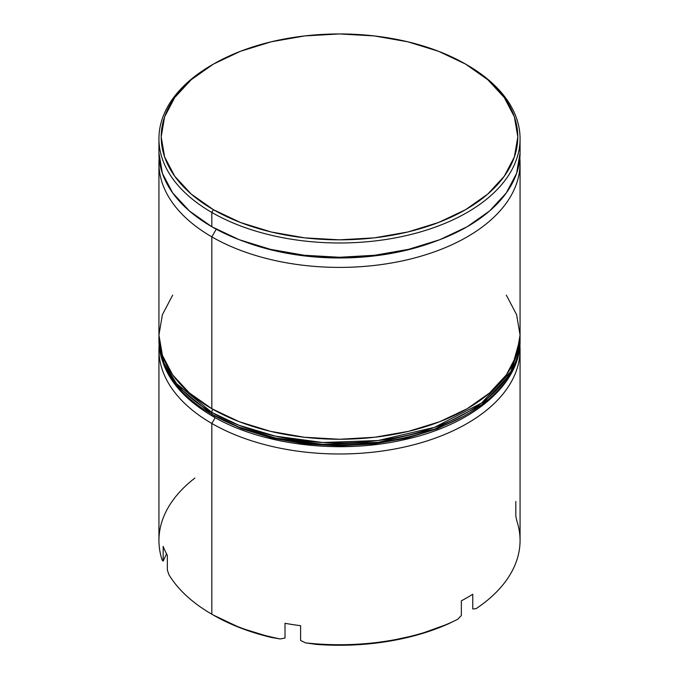 <?xml version="1.0" encoding="UTF-8"?>
<svg xmlns="http://www.w3.org/2000/svg" width="679" height="679" viewBox="0 0 679 679"><rect width="100%" height="100%" fill="white"/><g stroke="black" fill="none" stroke-linecap="round" stroke-linejoin="round"><path stroke-width="1.02" d="M211.823 236.869A180.563 104.243 0 0 0 412.628 258.47A180.563 104.243 0 0 0 519.851 158.097A180.563 104.243 180 0 1 520.063 163.155A180.563 104.243 180 0 1 408.597 259.471A180.563 104.243 180 0 1 211.823 236.869L211.823 408.716A180.563 104.243 0 0 0 408.597 431.318A180.563 104.243 0 0 0 520.063 335.002L516.592 355.338L506.322 374.901L489.635 392.92L467.177 408.716L439.814 421.684L408.597 431.318L374.723 437.251L339.5 439.254L304.277 437.251L270.403 431.318L239.186 421.684L211.823 408.716L211.823 236.869A180.563 104.243 180 0 1 158.937 163.155A180.563 104.243 180 0 1 159.149 158.097A180.563 104.243 0 0 0 211.823 236.869L216.245 229.205L211.823 236.869M433.202 242.131A173.79 100.339 180 0 1 245.798 242.131A173.79 100.339 0 0 0 433.202 242.131M515.828 501.441L515.828 516.184L516.838 520.878A180.563 104.243 180 0 1 476.098 608.664L472.754 608.987L472.754 594.244A180.563 104.243 180 0 1 461.347 600.83L461.347 615.573L457.587 619.35L447.979 624.026L418.323 634.67L385.647 641.765L351.204 645.05L316.304 644.396A178.305 102.945 0 0 0 447.979 624.026L457.587 619.35A180.563 104.243 180 0 1 305.533 642.869L300.602 640.441L300.602 625.699A180.563 104.243 180 0 1 285.019 623.288L285.019 638.031L280.24 638.956L271.193 637.42L280.24 638.956A180.563 104.243 180 0 1 211.823 614.198L213.418 615.123A178.305 102.945 0 0 0 271.193 637.42L240.408 627.914L213.418 615.123A178.305 102.945 0 0 0 213.418 615.123L211.823 614.198L211.823 423.458L215.158 417.678L211.823 423.458A180.563 104.243 0 0 0 412.221 445.161A180.563 104.243 0 0 0 519.893 345.195A180.563 104.243 180 0 1 520.063 349.744A180.563 104.243 180 0 1 408.597 446.061A180.563 104.243 180 0 1 211.823 423.458L211.823 614.198A180.563 104.243 0 0 0 280.24 638.956L285.019 638.031L285.019 623.288A180.563 104.243 0 0 0 300.602 625.699L300.602 640.441L305.533 642.869A180.563 104.243 0 0 0 457.587 619.35L461.347 615.573L461.347 600.83A180.563 104.243 0 0 0 472.754 594.244L472.754 608.987L476.098 608.664A180.563 104.243 0 0 0 520.063 540.484L520.063 349.744M520.063 138.737L520.063 153.021L516.592 173.357L506.322 192.912L489.635 210.94L467.177 226.735L439.814 239.695L408.597 249.329L374.723 255.262L339.5 257.265L304.277 255.262L270.403 249.329L239.186 239.695L211.823 226.735L189.365 210.94L172.678 192.912L162.408 173.357L158.937 153.021A180.563 104.243 0 0 0 211.823 226.735L211.823 212.451L213.418 209.684A178.305 102.945 180 0 1 213.418 64.106A178.305 102.945 180 0 1 465.582 64.098L438.558 51.298L407.731 41.784L374.282 35.928L339.5 33.95L304.718 35.928L271.269 41.784L240.442 51.298L213.418 64.098L191.24 79.698L174.766 97.496L164.624 116.813L161.195 136.895L164.624 156.976L174.766 176.285L191.24 194.084L213.418 209.684L240.442 222.491L271.269 232.006L304.718 237.862L339.5 239.84L374.282 237.862L407.731 232.006L438.558 222.491L465.582 209.684L487.76 194.084L504.234 176.285L514.376 156.976L517.805 136.895L514.376 116.813L504.234 97.496L487.76 79.698L465.582 64.098A178.305 102.945 180 0 1 465.582 64.106A178.305 102.945 180 0 1 465.582 209.684A178.305 102.945 180 0 1 213.418 209.684L211.823 212.451A180.563 104.243 0 0 0 467.177 212.451A180.563 104.243 0 0 0 467.177 65.023L467.177 65.023A180.563 104.243 180 0 1 520.063 138.737A180.563 104.243 180 0 1 408.597 235.053A180.563 104.243 180 0 1 211.823 212.451L211.823 226.735A180.563 104.243 0 0 0 408.597 249.329A180.563 104.243 0 0 0 520.063 153.021A180.563 104.243 0 0 0 519.639 145.875M211.823 614.198A180.563 104.243 180 0 1 168.935 574.697A180.563 104.243 0 0 0 211.823 614.198M158.937 349.744A180.563 104.243 180 0 1 159.107 345.195A180.563 104.243 0 0 0 211.823 423.458A180.563 104.243 180 0 1 158.937 349.744L158.937 540.484A180.563 104.243 0 0 0 162.162 560.09A180.563 104.243 180 0 1 194.865 478.084M213.418 64.106L211.823 65.023A180.563 104.243 0 0 0 211.823 212.451A180.563 104.243 180 0 1 158.937 138.737A180.563 104.243 180 0 1 212.62 64.564M158.937 163.155L158.937 335.002A180.563 104.243 0 0 0 211.823 408.716L189.365 392.92L172.678 374.901L162.408 355.338L158.937 335.002L162.408 314.666L172.678 295.11M506.322 295.11L516.592 314.666L520.063 335.002L520.063 163.155M167.348 570.097L168.935 574.697L167.348 570.097L167.348 555.354L167.348 570.097M163.172 546.357A180.563 104.243 0 0 0 167.348 555.354A180.563 104.243 180 0 1 163.172 546.357L163.172 561.1L163.172 546.357M162.162 560.09L163.172 561.1L162.162 560.09M305.533 642.869L316.304 644.396L305.533 642.869M166.542 553.835L163.172 561.1L166.542 553.835M520.038 336.852A180.563 104.243 180 0 1 520.063 338.694L520.063 340.535L510.947 373.238L481.674 404.794L434.526 429.179L378.118 442.369L322.771 444.329L275.496 438.014L238.728 427.032L211.823 414.249A4.515 2.606 120 0 0 212.756 416.312A4.515 2.606 -60 0 1 211.823 414.249A180.563 104.243 0 0 0 408.597 436.843A180.563 104.243 0 0 0 520.063 340.535C520.835 384.772 471.481 425.538 402.91 439.975C338.702 454.506 261.211 444.915 212.756 416.312C177.83 395.704 159.888 370.445 158.937 340.535A180.563 104.243 0 0 0 211.823 414.249L211.823 412.408L238.728 425.19L275.496 436.164L322.771 442.487L378.118 440.527L434.526 427.337L481.674 402.953L510.947 371.396L520.063 338.694A180.563 104.243 180 0 1 408.597 435.001A180.563 104.243 180 0 1 211.823 412.408L211.823 414.249L176.565 385.46L163.97 364.962L158.937 338.694L163.97 363.121L176.565 383.618L211.823 412.408A180.563 104.243 180 0 1 158.937 338.694L158.962 336.826M212.756 409.259A4.515 2.606 120 0 0 211.823 412.408M212.756 416.312A4.515 2.606 -60 0 0 215.014 416.091L241.69 428.729L272.126 438.125L305.151 443.905L339.5 445.857L373.849 443.905L406.874 438.125L437.31 428.729L463.986 416.091M158.937 138.737L158.937 153.021M520.063 338.694L520.038 336.826"/></g></svg>
